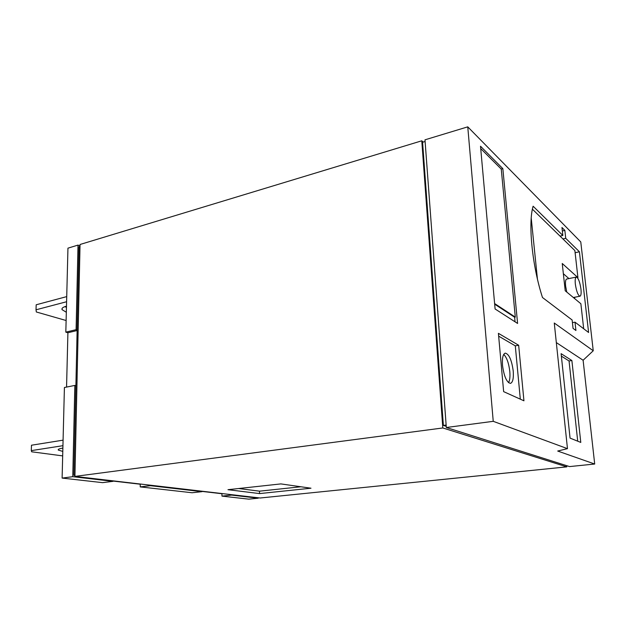 <?xml version="1.0" encoding="UTF-8"?>
<svg xmlns="http://www.w3.org/2000/svg" width="626" height="626" viewBox="0 0 626 626"><rect width="100%" height="100%" fill="white"/><g stroke="black" fill="none" stroke-linecap="round" stroke-linejoin="round"><path stroke-width="0.94" d="M66.325 312.257L62.06 309.659C61.536 308.289 62.905 307.163 66.168 306.263L66.481 306.184M62.796 451.409L58.328 450.078C57.772 449.343 59.18 448.701 62.553 448.153L62.882 448.106M508.547 382.682C509.814 380.405 510.229 376.68 509.807 371.492C508.821 363.236 506.802 357.532 503.734 354.379M502.514 365.435C502.029 358.103 502.952 353.995 505.284 353.127C509.063 354.105 511.708 360.044 513.218 370.952C513.743 378.331 512.811 382.47 510.433 383.386C506.677 382.431 504.04 376.445 502.514 365.435M580.959 289.071C581.374 293.351 581.053 295.73 579.997 296.215C578.017 295.456 576.468 291.442 575.349 284.173C574.942 279.908 575.263 277.545 576.311 277.075C578.299 277.85 579.848 281.849 580.959 289.071M576.311 277.075L566.663 279.047C565.575 279.517 565.231 281.88 565.622 286.121L566.788 292.084M566.679 465.674L566.804 466.863L260.15 497.999L74.924 476.402L80.05 244.484L421.783 140.803L423.207 142.079M74.924 476.402L442.817 427.965L421.783 140.803M442.817 427.965L566.804 466.863M446.236 426.322L443.38 425.406L422.581 142.266L425.109 141.499M310.981 488.21L259.547 493.585L227.974 489.688L280.886 483.906L310.981 488.21M80.003 246.511L79.001 246.808L75.895 385.663L74.838 385.428L72.772 476.683L113.016 481.347L113.024 480.838M74.94 475.447L73.884 475.33L74.948 475.189M73.884 475.33L75.895 385.663M443.38 425.406L446.142 425.038M259.547 493.585L259.485 491.167L238.686 488.523M259.485 491.167L300.903 486.77M80.018 245.893L78.015 245.095L76.098 329.675L77.139 329.972M231.628 494.673L231.636 495.103L258.241 498.194L258.233 497.772M150.451 485.205L150.451 485.69L201.971 491.668L201.963 491.214M594.7 464.03L569.55 466.581L446.322 427.503L424.984 139.825L467.763 126.851L580.772 241.941L593.245 350.756L583.111 360.247L594.7 464.03L557.696 451.041L567.469 448.654L493.241 421.321L467.763 126.851M78.015 245.095L67.952 248.154L65.824 332.148L76.098 329.675M65.824 332.148L67.905 332.742L77.123 330.528M258.241 498.194L248.796 499.149L221.972 496.121L221.933 493.726L222.762 493.64M231.636 495.103L221.972 496.121M113.016 481.347L102.57 482.646L62.115 478.084L72.772 476.683M74.838 385.428L64.415 387.502L62.115 478.084M150.451 485.69L140.224 486.895L140.24 484.219L141.116 484.117M113.024 481.058L140.24 484.219M140.224 486.895L192.088 492.748L201.971 491.668M201.963 491.402L221.933 493.726M67.905 332.742L66.559 387.079M446.322 427.503L493.241 421.321M579.41 251.777L588.604 332.492L575.004 322.171L575.92 330.489L573.056 328.384L572.133 319.996L542.484 297.506C532.147 265.69 527.968 223.169 533.117 206.22L562.837 235.47L561.96 227.496L564.848 230.391L565.724 238.31L579.41 251.777L575.114 252.716M502.842 168.644L517.592 323.446L495.096 308.978L480.51 146.234L502.842 168.644L501.254 169.075L515.292 317.108L514.627 317.233L494.665 304.181M518.664 345.262L523.939 400.797L503.64 391.633L498.406 333.337L518.664 345.262L515.292 345.842L520.316 399.161M567.469 448.654L554.268 323.024L593.245 350.756M556.318 342.579L583.111 360.247M580.787 442.425L571.882 360.529L561.107 353.659L570.059 438.106L580.787 442.425M66.591 301.74L36.018 309.8L36.331 311.975L66.113 320.512M66.45 307.296L64.807 306.677M66.724 296.614L36.191 304.784L36.018 309.8M62.936 445.689L31.3 450.626L31.66 451.8L62.678 455.892M63.077 440.156L31.48 445.219L31.3 450.626M575.004 322.171L572.422 322.633M577.438 277.717L577.923 277.615L574.871 250.572L562.938 238.944L565.724 238.31M562.344 230.971L564.848 230.391M562.837 235.47L560.035 236.112L532.405 209.194M515.057 321.819L514.627 317.233M480.721 148.573L501.254 169.075M498.656 336.154L515.292 345.842M571.882 360.529L569.057 360.975L561.365 356.131M577.712 441.189L569.057 360.975M577.923 277.615L562.242 263.491L565.215 290.777L580.865 303.751L583.69 328.76M560.035 236.112L562.938 238.944M537.421 278.977L531.224 218.098M494.61 303.555L515.292 317.108M574.598 297.256L574.762 298.688M563.361 273.726L568.917 278.586M579.997 296.215L573.33 297.506M62.084 308.485L62.06 309.659M58.343 449.437L58.328 450.078"/></g></svg>
